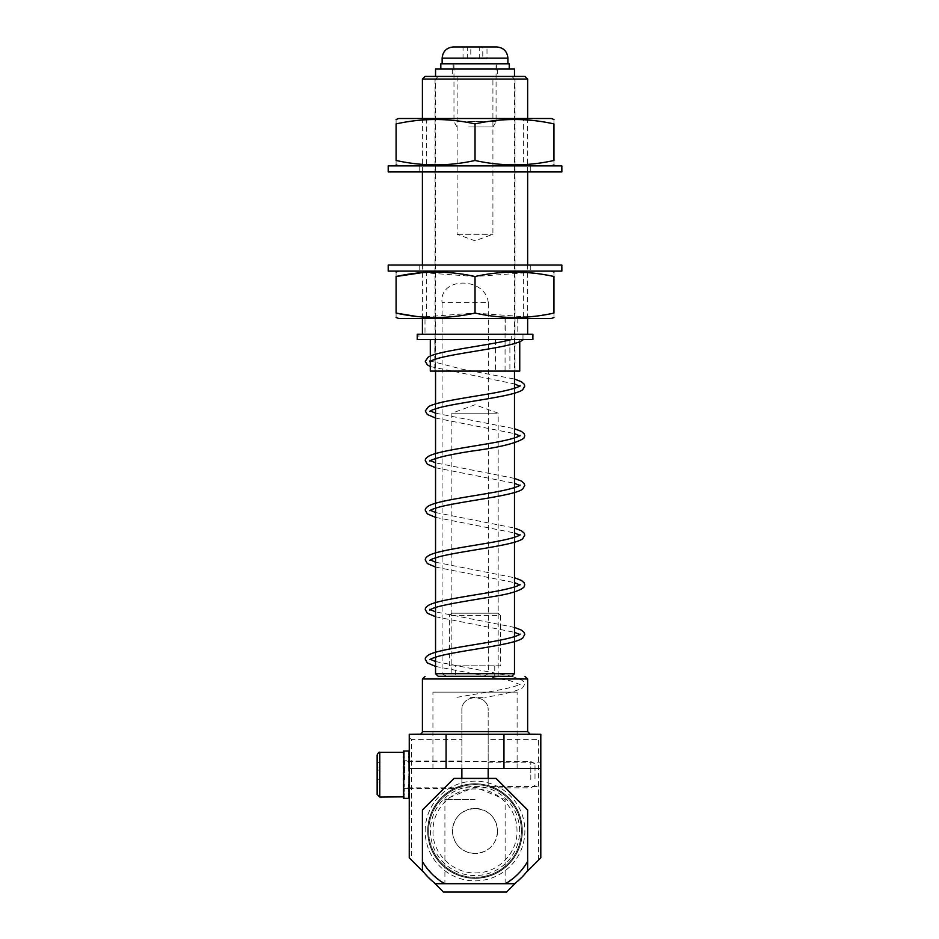 <?xml version="1.0" encoding="UTF-8"?>
<svg xmlns="http://www.w3.org/2000/svg" width="939" height="939" viewBox="0 0 939 939"><rect width="100%" height="100%" fill="white"/><g stroke="black" fill="none" stroke-linecap="round" stroke-linejoin="round"><path stroke-width="0.7" stroke-dasharray="4.7 3.52" d="M486.379 63.793L453.185 63.793L486.379 63.793M440.825 63.793L509.231 63.793M492.799 69.052L440.825 69.052L492.799 69.052M456.366 69.052L496.86 69.052L456.366 69.052M496.684 46.95L453.361 46.95M486.484 63.793L442.14 63.793L486.484 63.793M482.775 58.734L470.791 58.734L470.791 46.95L463.044 46.95L487.001 46.95L487.001 58.734L482.775 58.734L482.775 46.95M468.749 126.929L493.034 126.929L468.749 126.929M467.692 121.671L496.074 121.671L467.692 121.671M467.692 63.793L496.074 63.793L467.692 63.793M470.791 58.734L479.254 58.734L479.254 46.95M467.282 58.734L467.282 46.95M479.254 58.734L487.001 58.734M463.044 58.734L463.044 46.95M527.648 809.958L527.648 860.899A60.519 60.519 -0 0 1 504.912 883.634L514.49 883.634A65.777 65.777 180 0 0 527.648 870.476L527.648 870.559M527.648 860.899L527.648 870.476M475.028 883.646L444.91 883.669L475.028 883.646M504.912 883.634L435.555 883.716M422.409 870.559L422.409 809.958M475.028 853.563C461.19 852.213 453.666 844.701 452.492 831.038C453.678 817.364 461.19 809.841 475.028 808.491C488.879 809.852 496.391 817.364 497.564 831.038C496.391 844.689 488.879 852.201 475.028 853.563M422.409 870.476A65.777 65.777 180 0 0 435.555 883.634M445.145 883.634A60.519 60.519 -0 0 1 422.409 860.899M475.028 799.453L444.91 799.476L475.028 799.453M522.248 830.968A47.232 47.232 180 0 0 475.028 783.736A47.232 47.232 180 0 0 427.797 830.968A47.232 47.232 180 0 0 475.028 878.2A47.232 47.232 180 0 0 522.248 830.968L522.248 830.98A47.232 47.232 180 0 0 475.028 783.76A47.232 47.232 180 0 0 427.797 830.98A47.232 47.232 180 0 0 475.028 878.211A47.232 47.232 180 0 0 522.248 830.98A47.232 47.232 180 0 0 475.028 783.76A47.232 47.232 180 0 0 427.797 830.98A47.232 47.232 180 0 0 475.028 878.211A47.232 47.232 180 0 0 522.248 830.98M427.797 831.003L427.797 831.003A47.232 47.232 -0 0 1 475.028 783.772A47.232 47.232 -0 0 1 522.248 831.003A47.232 47.232 -0 0 1 475.028 878.235A47.232 47.232 -0 0 1 427.797 831.003A47.232 47.232 -0 0 1 475.028 783.783A47.232 47.232 -0 0 1 522.248 831.003A47.232 47.232 -0 0 1 475.028 878.235A47.232 47.232 -0 0 1 427.797 831.003A47.232 47.232 -0 0 1 475.028 783.783A47.232 47.232 -0 0 1 522.248 831.003A47.232 47.232 -0 0 1 475.028 878.235A47.232 47.232 -0 0 1 427.797 831.003A47.232 47.232 -0 0 1 475.028 783.772A47.232 47.232 -0 0 1 522.248 831.003A47.232 47.232 -0 0 1 475.028 878.235A47.232 47.232 -0 0 1 427.797 831.003M497.564 831.038L497.564 830.968A22.536 22.536 -0 0 1 475.028 853.504A22.536 22.536 -0 0 1 452.492 830.968A22.536 22.536 -0 0 1 475.028 808.432A22.536 22.536 -0 0 1 497.564 830.968M519.619 830.968A44.591 44.591 180 0 0 452.727 792.34A44.591 44.591 180 0 0 452.727 869.584A44.591 44.591 180 0 0 519.619 830.968M403.465 779.593L403.993 798.056L403.993 768.313M403.465 770.931L403.993 779.593M403.993 766.564L403.993 760.743M403.993 770.931L403.993 767.586M409.251 788.56L409.251 798.256L408.723 788.56M409.251 778.443L409.251 781.06M408.723 778.443L408.723 781.06M409.251 786.694L408.723 770.825M409.251 784.441L409.251 786.025M409.251 781.53L409.251 783.537M409.251 778.149L409.251 780.45M409.251 774.534L409.251 776.964M409.251 770.931L408.723 760.743M409.251 767.586L409.251 769.78M409.251 764.722L409.251 766.564M409.251 762.538L409.251 763.912M409.251 761.177L409.251 761.987M403.465 751.012L403.465 760.743L409.251 760.743L409.251 751.012L409.251 760.93M408.723 788.631L403.465 788.631L403.993 770.825M403.465 769.78L403.465 767.586M403.465 764.722L403.465 766.564M409.251 761.635L409.251 752.526M408.723 761.635L408.723 752.526M408.723 766.564L408.723 767.586M403.993 755.437L403.993 763.348M403.465 755.437L403.465 763.348M403.993 780.45L403.993 781.53M403.465 780.45L403.465 778.149M403.465 774.534L403.465 776.964M409.251 776.048L409.251 777.011M408.723 776.048L408.723 777.011M409.251 782.809L409.251 798.056M408.723 782.809L408.723 798.056M408.723 764.722L408.723 763.912M403.465 754.31L403.465 762.691M403.465 752.526L403.465 761.635M403.993 769.78L403.993 766.353M403.993 776.964L403.993 778.548M403.993 763.912L403.993 764.722M403.465 751.118L403.465 760.813M403.993 751.118L403.993 760.813M403.465 763.912L403.465 762.538M403.993 751.881L403.993 761.259M403.465 751.881L403.465 761.259M403.993 752.526L403.993 761.635M403.993 754.31L403.993 762.691M403.993 763.067L403.993 767.844M403.993 758.125L403.993 768.935M403.465 770.825L403.465 772.41M408.723 767.844L408.723 763.067M409.251 767.844L409.251 763.067M408.723 771.224L408.723 768.806M409.251 771.224L409.251 768.806M403.993 759.663L403.993 765.837M403.465 759.663L403.465 765.837M408.723 768.935L408.723 758.125M409.251 768.935L409.251 758.125M409.251 765.837L409.251 759.663M408.723 765.837L408.723 759.663M409.251 762.691L409.251 754.31M408.723 762.691L408.723 754.31M409.251 763.348L409.251 755.437M408.723 763.348L408.723 755.437M408.723 761.259L408.723 751.881M409.251 751.881L409.251 761.259M408.723 751.118L408.723 760.813M409.251 751.118L409.251 760.813M408.723 788.197L408.723 797.622M409.251 788.197L409.251 797.622M408.723 787.387L408.723 796.26M409.251 787.387L409.251 796.26M408.723 785.462L408.723 792.986M409.251 785.462L409.251 792.986M409.251 781.788L409.251 786.753M408.723 781.788L408.723 786.753M403.993 786.694L403.993 786.025M409.251 779.593L409.251 783.02M403.465 786.694L403.465 787.739M409.251 786.835L409.251 795.321M403.465 781.53L403.465 783.537M408.723 781.53L408.723 780.45M408.723 784.652L408.723 791.612M408.723 779.593L408.723 783.02M403.993 777.011L403.993 776.048M403.993 768.806L403.993 771.224M403.993 781.06L403.993 778.443M403.465 784.652L403.465 791.612M403.993 784.652L403.993 791.612M408.723 786.835L408.723 795.321M409.251 772.41L409.251 770.825M403.993 788.197L403.993 797.622M403.465 788.197L403.465 797.622M403.465 788.114L403.465 797.493M408.723 766.353L408.723 769.78M408.723 768.313L408.723 770.931M403.465 781.788L403.465 786.753M403.993 781.788L403.993 786.753M403.465 786.835L403.465 795.321M403.993 786.835L403.993 795.321M409.251 784.652L409.251 791.612M403.993 784.441L403.993 783.537M403.465 784.441L403.465 786.025M408.723 778.548L408.723 776.964M408.723 780.567L408.723 778.149M403.993 778.149L403.993 780.567M408.723 784.441L408.723 783.537M408.723 786.694L408.723 786.025M403.465 758.125L403.465 768.935M403.465 782.809L403.465 798.056M403.465 788.56L403.465 798.256M403.465 751.329L403.465 760.93M403.993 785.462L403.993 792.986M403.465 768.806L403.465 771.224M403.993 787.387L403.993 796.26M403.465 777.011L403.465 776.048M403.465 781.06L403.465 778.443M403.993 782.809L403.993 798.056M403.465 785.462L403.465 792.986M403.465 797.047L403.465 761.987M403.465 751.752L403.465 761.177M403.465 787.387L403.465 796.26M403.465 763.067L403.465 767.844M403.465 780.133L403.465 760.214L403.465 780.133M535.007 778.724L535.007 763.959L535.007 778.724M530.805 779.628L530.805 761.529L530.805 779.628M377.149 754.956L377.149 794.417M377.149 762.656L377.149 786.729L377.149 762.656L379.779 762.656L379.779 770.121L377.149 770.121M379.779 770.121L379.779 782.152L377.149 782.152M379.779 782.152L379.779 786.729L377.149 786.729M379.779 786.729L379.779 779.253L377.149 779.253M379.779 779.253L379.779 767.222L377.149 767.222M379.779 767.222L379.779 762.656M424.933 734.216L461.871 734.192L461.871 710.506C461.037 693.569 488.996 693.534 488.174 710.518L488.174 710.506C489.008 693.557 461.061 693.522 461.871 710.506L461.871 768.407L432.926 768.431L432.926 692.137L517.119 692.137L432.926 692.137M432.926 768.431L517.119 768.431L488.174 768.407L488.174 710.518L488.174 734.192L525.112 734.216M488.174 778.396L488.174 785.497C492.2 786.788 492.2 786.788 488.174 785.497C492.2 786.788 492.2 786.788 488.174 785.497L488.174 785.474A47.361 47.361 0 0 1 475.028 878.329A47.361 47.361 0 0 1 461.871 785.474L461.871 785.474C452.445 788.948 452.445 788.96 461.871 785.509L461.871 734.157L420.39 734.157M461.871 785.485C452.445 788.948 452.445 788.96 461.871 785.509L461.871 778.396M461.871 768.501L409.251 768.395M409.251 734.157L409.251 857.847L411.611 860.171L411.611 739.416L461.871 739.416M443.454 892.05L411.611 860.171M423.982 872.589L433.536 882.132M540.805 737.878L540.805 857.812L538.446 860.171L538.446 739.416L540.805 737.878L540.805 734.157M526.063 872.589L516.52 882.132M443.454 892.015L506.602 892.05M506.602 892.015L538.446 860.171M529.655 734.157L488.174 734.157L488.174 739.416L538.446 739.416M500.616 665.821L449.429 665.821L500.616 665.821L500.616 615.644L449.429 615.644L500.616 615.644L498.175 613.202L451.87 613.202L498.175 613.202M451.87 613.202L449.429 615.644L449.429 665.821M511.72 676.326L455.298 676.315M494.759 676.35L455.298 676.35L455.298 665.821L494.759 665.821L455.298 665.821M527.648 678.979L422.409 678.979M409.251 774.675L409.251 788.373L409.251 774.675M540.805 768.395L488.174 768.501M540.805 774.675L540.805 786.53L540.805 774.675M488.174 785.52A47.361 47.361 0 0 1 475.028 878.364A47.361 47.361 0 0 1 461.871 785.52M488.174 739.416L488.174 785.497M409.251 737.878L411.611 739.416M470.181 697.337L484.864 697.337L470.181 697.337M521.122 339.519L511.473 339.519M417.221 334.261L527.648 334.261L517.788 334.261L517.788 318.474L505.217 318.474L505.217 334.261L424.991 334.261L424.991 318.474L517.788 318.474M488.538 76.423L432.398 76.423L488.538 76.423M487.705 79.052L435.039 79.052L487.705 79.052M417.221 339.519L430.32 339.519L430.32 371.093L515.018 371.093L505.065 371.093L505.065 318.474M435.144 371.093L435.144 318.474L505.217 318.474M532.906 339.519L430.32 339.519M505.217 334.261L511.274 334.261L511.274 339.519L418.923 339.519L495.393 339.519L495.393 371.093L434.804 371.093L495.393 371.093M511.274 339.519L495.393 339.519M434.804 339.519L434.804 371.093M527.648 79.052L422.409 79.052M435.144 318.474L424.991 318.474M525.018 76.423L425.038 76.423M505.065 371.093L519.748 371.093M509.889 339.519L509.889 371.093M532.906 334.261L517.788 334.261M522.988 334.261L522.988 339.519M511.274 334.261L418.923 334.261L418.923 339.519M418.923 334.261L424.991 334.261M422.409 272.603L475.028 276.512L527.648 272.603M534.596 273.284L553.951 276.512C553.951 270.655 553.951 270.655 553.951 276.512L553.951 313.074C553.951 318.931 553.951 318.931 553.951 313.074L534.596 316.302M396.094 276.512C396.094 270.655 396.094 270.655 396.094 276.512L396.094 313.074C396.094 318.931 396.094 318.931 396.094 313.074M541.099 271.113L398.723 271.113L541.099 271.113M475.028 276.512L475.028 313.074L422.409 316.983M418.254 316.607L415.742 316.326M433.161 271.113L523.375 271.113L433.161 271.113M499.196 318.474L426.682 318.474L499.196 318.474M398.723 318.474L551.322 318.474M475.028 313.074L527.648 316.983M553.951 123.913C553.951 118.056 553.951 118.056 553.951 123.913L553.951 160.475C527.648 166.332 501.332 166.332 475.028 160.475C448.713 166.332 422.409 166.332 396.094 160.475C396.094 166.332 396.094 166.332 396.094 160.475L396.094 123.913C422.409 118.056 448.713 118.056 475.028 123.913C501.332 118.056 527.648 118.056 553.951 123.913M396.094 123.913C396.094 118.056 396.094 118.056 396.094 123.913M398.723 118.514L551.322 118.514M475.028 123.913L475.028 160.475M475.028 118.514L426.682 118.514L475.028 118.514M523.375 165.874L426.682 165.874L523.375 165.874L523.375 118.514M475.028 165.874L398.723 165.874L475.028 165.874M553.951 160.475C553.951 166.332 553.951 166.332 553.951 160.475M486.425 171.919L419.768 171.919L486.425 171.919M388.206 171.919L561.851 171.919M486.425 165.874L419.768 165.874L486.425 165.874M388.206 165.874L561.851 165.874M503.832 271.113L419.768 271.113L503.832 271.113M388.206 271.113L561.851 271.113M503.832 265.056L419.768 265.056L503.832 265.056M388.206 265.056L561.851 265.056M496.778 76.423L452.657 76.423L496.778 76.423M513.41 76.423L435.555 76.423L513.41 76.423M496.778 69.052L452.657 69.052L496.778 69.052M435.555 69.052L514.49 69.052M496.989 413.183L451.87 413.183L496.989 413.183M511.861 676.291L446.389 676.291L442.081 673.662L435.555 673.662M446.389 676.291L438.196 676.291M514.49 673.662L488.292 673.662L483.984 676.291M488.292 302.687C485.51 276.559 438.771 276.594 442.081 302.687L488.292 302.687L488.292 673.662M442.081 302.687L442.081 673.662M512.459 79.052L435.555 79.052L512.459 79.052M496.989 676.291L451.87 676.291L496.989 676.291M509.959 76.423L438.196 76.423L509.959 76.423M458.056 76.423L492.916 76.423L458.056 76.423M458.056 234.281L492.916 234.281L458.056 234.281M507.917 58.171L442.14 58.171M425.167 831.015A49.861 49.861 -0 0 1 499.959 787.833A49.861 49.861 -0 0 1 499.959 874.186A49.861 49.861 -0 0 1 425.167 831.015M428.677 831.003A46.351 46.351 180 0 0 475.028 877.355A46.351 46.351 180 0 0 521.38 831.003A46.351 46.351 180 0 0 475.028 784.652A46.351 46.351 180 0 0 428.677 831.003A46.351 46.351 -0 0 1 475.028 784.64A46.351 46.351 -0 0 1 521.38 830.992A46.351 46.351 -0 0 1 475.028 877.331A46.351 46.351 -0 0 1 428.677 830.992M404.779 779.628L404.779 761.529L404.779 779.628M379.779 752.327L379.779 797.047M526.732 734.216L488.174 734.192M419.886 734.228L423.454 734.216M488.174 731.563L527.648 731.598M422.409 731.598L461.871 731.563M496.86 69.052L496.86 63.793M453.185 69.052L453.185 63.793M493.034 126.929L496.074 121.671L496.074 63.793M457.011 126.929L453.971 121.671L453.971 63.793M505.135 883.669L505.135 799.476L475.028 787.011L444.91 799.476L444.91 883.669M433.055 830.992C431.729 852.307 452.95 875.794 479.806 872.683C500.581 870.876 518.023 850.91 516.978 830.158C517.201 809.383 498.973 790.133 478.139 789.147C454.676 786.718 432.386 807.423 433.055 830.992M535.007 785.415L530.805 787.844L404.779 787.844L403.465 789.159M535.007 763.959L530.805 761.529L404.779 761.529L403.465 760.214M461.871 734.192L419.862 734.228M517.119 768.431L517.119 692.137M461.871 761.013L409.251 761.013M454.382 788.373L409.251 788.373M494.759 665.821L494.759 676.291M491.332 786.53L540.805 786.53M488.174 762.844L540.805 762.844M429.909 361.75L429.945 360.881L462.082 369.191L514.49 379.039M429.909 411.423L429.945 410.554L430.426 410.989M435.555 413.183L514.49 428.712M435.555 418.055L514.49 433.607M519.619 435.825L520.136 436.259L520.1 435.391M435.555 467.728L514.49 483.28M519.619 485.498L520.136 485.933L520.1 485.064M429.909 510.769L429.945 509.9L430.426 510.335M435.555 512.53L514.49 528.07M435.555 517.401L514.49 532.953M519.619 535.171L520.136 535.606L520.1 534.737M429.909 560.442L429.945 559.574L430.426 560.008M435.555 562.203L514.49 577.743M435.555 567.074L514.49 582.626M519.619 584.844L520.136 585.279L520.1 584.41M435.555 616.747L514.49 632.299M519.619 634.518L520.136 634.952L520.1 634.083M429.909 659.788L429.945 658.92L430.426 659.354M435.555 661.549L511.591 676.291M511.919 676.373L521.45 679.813L524.173 682.16L524.748 684.144L522.73 687.712C516.814 691.186 504.184 694.391 484.853 697.337M435.555 666.42L510.476 680.822L520.136 684.625L520.1 683.756L519.138 684.496C513.14 688.428 481.238 693.017 456.953 697.337M514.49 478.397L435.555 462.857M430.426 460.662L429.945 460.227L429.909 461.096M430.297 366.55L514.49 383.934M519.619 386.152L520.136 386.586L520.1 385.718M514.49 627.416L435.555 611.876M430.426 609.681L429.945 609.247L429.909 610.115M515.018 371.093L515.018 79.052L517.647 76.423M435.039 371.093L435.039 79.052L432.398 76.423M527.648 318.474L527.648 265.056M527.648 171.919L527.648 118.514M422.409 318.474L422.409 265.056M422.409 171.919L422.409 118.514M430.297 356.092L430.297 361.398M519.748 339.519L519.748 341.726M426.682 271.113L426.682 318.474M523.375 271.113L523.375 318.474M426.682 118.514L426.682 165.874M419.768 165.874L419.768 171.919M530.277 165.874L530.277 171.919M419.768 265.056L419.768 271.113M530.277 265.056L530.277 271.113M452.657 69.052L452.657 76.423M497.388 69.052L497.388 76.423M498.175 676.291L498.175 413.183L475.028 404.756L451.87 413.183L451.87 676.291M438.196 76.423L435.555 79.052L435.555 371.093M435.555 403.876L435.555 408.77M435.555 453.549L435.555 458.443M435.555 503.234L435.555 508.116M435.555 552.907L435.555 557.789M435.555 602.58L435.555 607.463M435.555 652.253L435.555 657.136M511.861 76.423L514.49 79.052L514.49 371.093M514.49 388.347L514.49 393.218M514.49 438.02L514.49 442.891M514.49 487.693L514.49 492.564M514.49 537.366L514.49 542.237M514.49 587.039L514.49 591.922M514.49 636.712L514.49 641.583M457.129 76.423L457.129 234.281L475.028 240.795L492.916 234.281L492.916 76.423"/><path stroke-width="1.41" d="M509.231 69.052L509.231 63.793L440.825 63.793L440.825 69.052M482.564 46.95L496.684 46.95C503.504 47.619 507.248 51.363 507.917 58.171L442.14 58.171C442.797 51.363 446.541 47.619 453.361 46.95L482.564 46.95M487.001 46.95L470.791 46.95M505.393 883.716L514.49 883.716A65.777 65.777 -0 0 0 527.648 870.559L527.648 861.474A60.753 60.753 -0 0 1 505.393 883.716L444.652 883.716A60.753 60.753 -0 0 1 422.409 861.474L422.409 870.559A65.777 65.777 -0 0 0 435.555 883.716L444.652 883.716M422.409 861.474L422.409 809.958L453.971 778.396L496.074 778.396L527.648 809.958L527.648 861.474M422.409 810.052L453.971 778.478L496.074 778.478L527.648 810.052M403.993 751.012L403.465 798.373L408.723 798.361M403.465 751.012L408.723 751.012M409.251 796.847L409.251 797.493M409.251 793.936L409.251 795.063M409.251 789.711L409.251 791.248M409.251 784.464L409.251 786.307M409.251 778.548L409.251 780.567M409.251 772.374L409.251 774.429M409.251 766.353L409.251 768.313M409.251 760.895L409.251 762.632M409.251 756.388L409.251 757.761M409.251 753.125L409.251 754.052M403.993 760.895L403.993 762.632M408.723 756.388L408.723 757.761M408.723 760.895L408.723 762.632M403.993 793.936L403.993 795.063M403.993 784.464L403.993 786.307M408.723 786.307L408.723 784.464M403.993 753.125L403.993 754.052M403.993 796.847L403.993 797.493M408.723 753.125L408.723 754.052M403.993 789.711L403.993 791.248M408.723 791.248L408.723 789.711M403.993 756.388L403.993 757.761M408.723 795.063L408.723 793.936M408.723 797.493L408.723 796.847M377.149 794.417L377.149 754.956C378.229 752.691 379.098 751.81 379.779 752.327L379.779 797.047L377.149 794.417M379.779 797.047L403.465 796.847M403.465 795.063L403.465 793.936M403.465 791.248L403.465 789.711M403.465 786.307L403.465 784.464M403.465 780.567L403.465 778.548M403.465 774.429L403.465 772.374M403.465 768.313L403.465 766.353M403.465 762.632L403.465 760.895M403.465 757.761L403.465 756.388M403.465 754.052L403.465 753.125M461.871 778.396L461.871 768.501M503.961 768.501L540.805 768.466L540.805 734.263L503.961 734.298L503.961 768.501L409.251 768.466L409.251 734.263L446.084 734.298L446.084 768.501M409.251 768.466L409.251 857.847L423.982 872.589M433.536 882.132L443.454 892.05L506.602 892.05L516.52 882.132M540.805 768.466L540.805 857.847L526.063 872.589M540.805 734.263L529.655 734.157M494.759 676.291L511.72 676.326M425.038 676.35L422.409 678.979L527.648 678.979L527.648 731.598L422.409 731.598C422.01 733.159 421.165 734.04 419.862 734.228M409.251 734.263L420.39 734.157M446.084 734.298L503.961 734.298M488.174 768.501L488.174 778.396M521.122 339.519L511.473 339.519C489.36 345.47 437.081 350.846 428.055 357.266L425.297 361.269L427.304 364.825L430.297 366.55M422.421 334.261L422.421 318.474M417.221 339.519L532.906 339.519L532.906 334.261L417.221 334.261L417.221 339.519M422.409 118.514L422.409 79.052L527.648 79.052L527.648 118.514M422.409 79.052L425.038 76.423L525.018 76.423L527.648 79.052M519.748 341.726L519.748 371.093L430.297 371.093L430.297 361.398M527.648 272.603L534.596 273.284M475.028 276.512L475.028 313.074C501.332 318.931 527.648 318.931 553.951 313.074L553.951 276.512C553.951 270.655 553.951 270.655 553.951 276.512C527.648 270.655 501.332 270.655 475.028 276.512C448.783 270.655 422.468 270.655 396.094 276.512C396.094 270.655 396.094 270.655 396.094 276.512L422.409 272.603M422.409 316.983L418.254 316.607M415.742 316.326L396.094 313.074C422.468 318.931 448.783 318.931 475.028 313.074M396.094 276.512L396.094 313.074C396.094 318.931 396.094 318.931 396.094 313.074M553.951 317.511L551.322 318.474L398.723 318.474L396.094 317.511M527.648 316.983L534.596 316.302M553.951 313.074C553.951 318.931 553.951 318.931 553.951 313.074M553.951 123.913C553.951 118.056 553.951 118.056 553.951 123.913C527.648 118.056 501.332 118.056 475.028 123.913C448.713 118.056 422.409 118.056 396.094 123.913C396.094 118.056 396.094 118.056 396.094 123.913L396.094 160.475C422.409 166.332 448.713 166.332 475.028 160.475C501.332 166.332 527.648 166.332 553.951 160.475C553.951 166.332 553.951 166.332 553.951 160.475L553.951 123.913M553.951 119.476L551.322 118.514L398.723 118.514L396.094 119.476M475.028 123.913L475.028 160.475M396.094 160.475C396.094 166.332 396.094 166.332 396.094 160.475M561.851 171.919L388.206 171.919L388.206 165.874L561.851 165.874L561.851 171.919M561.851 271.113L388.206 271.113L388.206 265.056L561.851 265.056L561.851 271.113M514.49 76.423L514.49 69.052L435.555 69.052L435.555 76.423M438.196 676.291L511.861 676.291L514.49 673.662L435.555 673.662L438.196 676.291M525.112 734.216L526.732 734.216M527.648 731.598L530.183 734.228L419.886 734.228M423.454 734.216L424.933 734.216M507.917 63.793L507.917 58.171M442.14 63.793L442.14 58.171M403.465 752.327L379.779 752.327M422.409 678.979L422.409 731.598M525.018 676.35L527.648 678.979M523.293 339.519C516.802 346.632 463.138 351.82 439.323 358.017C433.313 359.766 430.179 361.022 429.909 361.75L429.945 360.881M514.49 379.039L521.485 381.797L524.173 384.133L524.748 386.105L522.73 389.673C515.077 396.34 462.95 401.646 439.569 407.62C433.419 409.404 430.191 410.672 429.909 411.423M430.426 410.989L435.555 413.183M514.49 428.712L521.45 431.435L524.173 433.795L524.748 435.778L523.903 438.184C516.837 443.126 499.513 447.422 471.918 451.084C450.943 454.347 437.257 457.457 430.848 460.392L429.909 461.096L429.945 460.227M520.1 385.718L519.513 386.222C515.1 388.629 504.313 391.281 487.153 394.169C463.009 398.289 436.001 402.127 428.513 406.657L425.297 410.942L427.315 414.51L435.555 418.055M514.49 433.607L519.619 435.825M520.1 435.391L519.549 435.872C515.405 438.196 505.135 440.767 488.738 443.56C464.382 447.762 436.318 451.682 428.607 456.272C426.212 457.786 425.109 459.23 425.297 460.615L427.315 464.183L435.555 467.728M514.49 483.28L519.619 485.498M520.1 485.064L519.549 485.545C515.405 487.869 505.135 490.44 488.738 493.233C464.382 497.435 436.318 501.356 428.607 505.957C426.212 507.459 425.109 508.903 425.297 510.288L427.315 513.856L435.555 517.401M514.49 478.397L521.11 480.932L524.044 483.28L524.748 485.451L522.73 489.019C515.077 495.686 462.95 500.992 439.569 506.966C433.419 508.75 430.191 510.018 429.909 510.769M430.426 510.335L435.555 512.53M514.49 528.07L521.45 530.793L524.173 533.141L524.748 535.124L522.73 538.693C515.077 545.359 462.95 550.665 439.569 556.639C433.419 558.423 430.191 559.691 429.909 560.442M514.49 532.953L519.619 535.171M520.1 534.737L519.549 535.218C515.405 537.542 505.135 540.113 488.738 542.906C464.382 547.108 436.318 551.029 428.607 555.63C426.212 557.132 425.109 558.576 425.297 559.961L427.315 563.529L435.555 567.074M430.426 560.008L435.555 562.203M514.49 577.743L521.45 580.466L524.173 582.814L524.748 584.797L523.974 587.098C519.819 590.96 508.879 594.223 491.12 596.899C467.317 600.983 437.445 605.397 431.095 609.27L429.909 610.115L429.945 609.247M514.49 582.626L519.619 584.844M520.1 584.41L519.549 584.891C515.405 587.215 505.135 589.786 488.738 592.579C464.382 596.781 436.318 600.702 428.607 605.303C426.212 606.805 425.109 608.249 425.297 609.634L427.315 613.202L435.555 616.747M514.49 632.299L519.619 634.518M520.1 634.083L519.549 634.564C515.405 636.888 505.135 639.459 488.738 642.264C464.382 646.455 436.318 650.375 428.607 654.976C426.212 656.478 425.109 657.934 425.297 659.307L427.315 662.875L435.555 666.42M514.49 627.416L521.192 629.999L524.056 632.323L524.748 634.471L522.73 638.039C515.077 644.706 462.95 650.011 439.569 655.985C433.419 657.769 430.191 659.037 429.909 659.788M430.426 659.354L435.555 661.549M435.555 462.857L430.426 460.662M514.49 383.934L519.619 386.152M435.555 611.876L430.426 609.681M527.648 334.261L527.648 318.474M527.648 265.056L527.648 171.919M422.409 265.056L422.409 171.919M430.297 339.519L430.297 356.092M398.723 271.113L396.094 272.075M551.322 271.113L553.951 272.075M551.322 165.874L553.951 164.912M398.723 165.874L396.094 164.912M435.555 371.093L435.555 403.876M435.555 408.77L435.555 453.549M435.555 458.443L435.555 503.234M435.555 508.116L435.555 552.907M435.555 557.789L435.555 602.58M435.555 607.463L435.555 652.253M435.555 657.136L435.555 673.662M514.49 371.093L514.49 388.347M514.49 393.218L514.49 438.02M514.49 442.891L514.49 487.693M514.49 492.564L514.49 537.366M514.49 542.237L514.49 587.039M514.49 591.922L514.49 636.712M514.49 641.583L514.49 673.662"/></g></svg>
